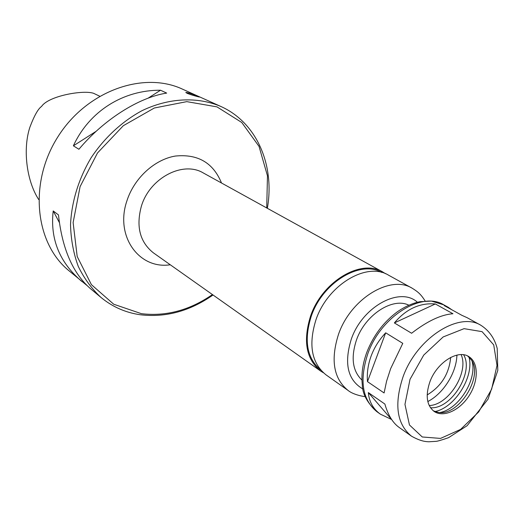 <?xml version="1.0" encoding="UTF-8"?>
<svg xmlns="http://www.w3.org/2000/svg" width="524" height="524" viewBox="0 0 524 524"><rect width="100%" height="100%" fill="white"/><g stroke="black" fill="none" stroke-linecap="round" stroke-linejoin="round"><path stroke-width="0.79" d="M391.631 419.501L380.398 414.17C373.14 408.962 369.119 401.764 368.333 392.587L384.878 404.056C387.989 415.034 392.731 422.816 399.091 427.401L411.438 436.138C421.008 441.536 426.104 441.653 428.907 441.771L435.975 441.346C437.33 441.332 441.529 440.108 448.577 437.671L467.133 425.691L488.041 399.157L497.8 370.416L497.211 348.473C494.577 338.327 489.141 330.598 480.901 325.286C458.886 311.335 416.776 338.17 403.087 376.71C393.956 404.273 396.74 424.08 411.438 436.138M391.507 419.416L368.333 392.587M390.655 368.621L386.574 381.223L384.099 392.961L367.481 381.629C366.8 373.023 368.031 364.455 371.162 355.927C374.359 347.412 379.199 339.709 385.684 332.819L402.779 343.351L390.655 368.621M480.901 325.286L467.12 317.688L461.847 315.304L444.182 305.558L448.112 307.215L451.806 309.763M452.946 313.738C440.998 314.649 427.217 321.153 411.595 333.251L394.369 322.922C406.146 309.009 419.796 302.682 435.313 303.953L452.946 313.738M394.369 322.922L435.313 303.953M367.481 381.629L385.684 332.819M408.864 305.197C392.607 297.029 365.169 314.819 356.484 339.945C350.7 357.663 352.521 371.044 361.946 380.07M425.128 301.012C420.746 293.938 417.628 291.619 412.159 288.207L388.454 275.126C366.813 261.594 327.683 284.846 315.979 319.745C308.21 344.753 311.544 363.112 325.98 374.824L348.093 390.452C353.228 394.762 364.023 396.74 365.267 396.537M381.669 272.421C360.257 259.806 322.522 282.534 311.223 316.313C303.73 340.384 306.848 358.246 320.59 369.892M385.494 273.705L382.71 271.956C361.095 258.45 322.122 281.506 310.529 316.201C302.839 341.065 306.199 359.346 320.629 371.038L323.413 372.78M429.922 381.741C425.239 395.62 426.687 405.55 434.258 411.53C443.69 417.916 460.229 410.069 469.393 395.266C478.72 380.555 478.569 362.254 468.711 356.549C457.773 349.272 436.8 362.641 429.922 381.741M433.309 410.836L438.464 412.447C458.801 416.121 483.541 376.638 471.371 359.936L467.67 355.999M439.793 412.552C458.664 409.329 477.377 379.474 472.045 361.088M434.907 411.576C454.839 407.757 474.292 376.717 469.032 357.113M430.453 407.731C450.876 409.703 474.305 372.302 463.629 354.781M429.202 405.543C448.531 405.196 469.229 372.158 461.113 354.61M427.839 401.639L429.221 400.749M456.81 356.72L457.007 355.089M427.813 401.528C443.415 393.583 456.555 372.616 456.895 355.115M427.171 394.932C441.28 386.352 449.114 373.848 450.679 357.414M86.905 285.423L68.867 270.653C35.167 243.365 28.499 183.334 57.62 137.249C86.395 90.94 143.321 70.76 182.575 89.185L220.748 106.424C197.541 96.567 168.944 97.726 141.978 110.695C122.027 121.47 104.276 137.891 90.901 158.097C78.43 179.411 71.637 201.622 70.517 224.737C70.93 239.606 73.517 253.498 78.273 266.408C84.168 278.506 91.752 288.862 101.034 297.481C112.562 306.926 125.688 312.69 140.399 314.773C165.774 317.721 189.983 311.125 213.026 294.992M198.288 96.475L199.317 97.051L196.225 96.246C190.029 94.53 186.557 93.259 185.817 92.44C188.719 92.735 192.878 94.084 198.288 96.475M81.81 281.447C59.54 262.491 50.003 238.99 53.199 210.936L58.485 214.932C62.166 248.821 72.895 273.456 90.672 288.842L101.034 297.481M166.678 93.095C139.076 97.32 103.804 119.505 78.908 149.268L73.38 145.816C89.368 111.003 123.402 89.971 160.541 90.226L166.678 93.095M73.38 145.816L96.154 131.295M148.056 98.191L160.541 90.226M59.336 222.49L53.199 210.936M195.072 95.912L187.618 93.527M38.671 199.506C26.344 180.531 22.729 148.561 29.94 127.077C34.27 115.647 38.147 108.763 41.579 106.424C48.601 95.761 83.761 89.735 93.632 93.331L99.626 96.167M448.112 307.215L443.874 304.883C421.866 291.023 380.745 316.503 367.815 353.746C359.209 380.398 362.248 399.727 376.933 411.72L380.398 414.17M417.405 302.243C400.094 286.222 362.431 306.455 351.29 339.192C343.816 363.577 347.726 380.195 363.014 389.05M412.159 288.207C390.452 274.589 350.654 298.667 338.484 334.391C330.402 359.981 333.605 378.669 348.093 390.452M382.71 271.956L203.377 172.999C183.105 160.599 149.798 177.833 141.395 206.148C135.88 226.499 139.869 242.055 153.362 252.823L320.629 371.038M221.508 183C213.209 162.754 197.797 153.774 175.271 156.06C154.462 159.538 134.164 178.16 126.919 200.823C114.697 236.173 139.142 269.631 170.267 264.771M410.017 379.324L404.96 404.384L409.454 424.957L422.259 436.977L440.527 438.418L460.583 429.411L478.694 411.923L491.623 389.227L497.014 365.418L493.719 344.884L482.08 331.653L464.067 328.659L443.153 336.952L423.733 355.095L410.017 379.324M212.436 294.573C189.793 310.247 166.121 316.614 141.421 313.68L113.728 304.234L91.412 284.663L77.192 256.518L73.124 222.576L80.087 186.629L97.503 152.962L123.33 125.695L154.344 107.996L186.786 101.643L216.956 106.863L241.774 122.492L259.033 146.393L267.469 175.848L266.716 207.949M376.933 411.72C367.298 403.008 362.418 393.943 362.281 384.518C361.193 374.3 362.706 363.558 366.82 352.305C373.337 335.701 383.365 322.312 396.904 312.127C404.443 306.802 412.133 303.317 419.986 301.68L431.403 301.09L443.874 304.883M267.351 208.297C274.93 165.761 257.127 122.59 220.748 106.424"/></g></svg>
